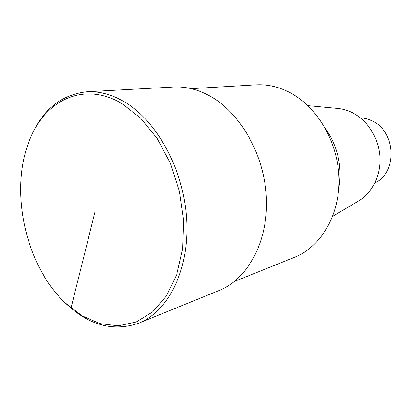 <?xml version="1.0" encoding="UTF-8"?>
<svg xmlns="http://www.w3.org/2000/svg" width="412" height="412" viewBox="0 0 412 412"><rect width="100%" height="100%" fill="white"/><g stroke="black" fill="none" stroke-linecap="round" stroke-linejoin="round"><path stroke-width="0.62" d="M234.449 281.447L294.575 257.294C320.855 246.937 340.013 214.873 338.978 178.159C338.015 141.47 316.545 105.699 288.524 91.871C277.719 86.566 266.858 84.228 255.94 84.857L191.256 88.673M332.705 216.305L358.574 200.999C372.412 192.883 381.182 175.007 379.859 156.266C378.53 137.536 367.164 119.938 351.982 112.502C347.393 110.261 342.681 108.912 337.84 108.464L307.918 105.657M338.757 188.598C342.449 166.608 337.933 146.451 325.212 128.132M374.946 182.856C397.704 172.716 395.978 131.165 372 120.86C368.246 119.037 364.378 118.043 360.392 117.889M66.44 304.051C89.363 325.47 113.46 331.845 138.746 323.178L219.081 290.506C247.591 279.197 268.274 241.875 266.394 198.26C264.607 154.675 239.949 111.889 208.894 95.46C197.044 89.203 185.245 86.396 173.493 87.035L86.901 91.768C60.373 94.709 41.308 110.72 29.71 139.802L28.938 141.841M138.746 323.178C168.281 311.534 189.53 269.793 186.688 219.853C183.953 169.95 156.859 120.5 123.976 101.584C111.431 94.369 99.071 91.098 86.896 91.768M121.973 103.628C83.394 80.556 44.177 100.744 29.221 141.1C9.074 191.25 25.858 266.27 65.451 303.088L82.065 315.808L99.951 323.611L118.306 325.835L136.202 322.009L152.61 311.961L166.469 295.888L176.769 274.449L182.671 248.771L183.618 220.41L179.441 191.245L170.377 163.265L157.096 138.355L140.564 118.095L121.973 103.628M72.105 309.052L71.029 308.016L95.1 211.444M29.721 139.776L29.231 141.074M66.553 304.154L65.559 303.191"/></g></svg>
